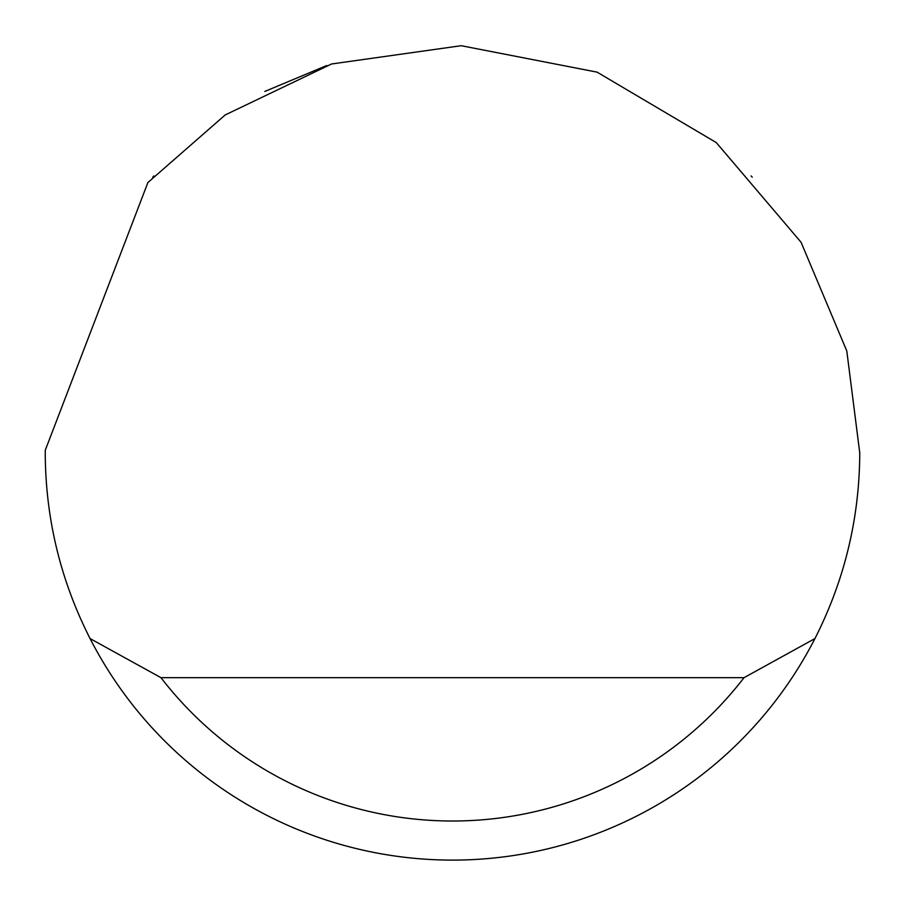 <?xml version="1.0" encoding="UTF-8"?>
<svg xmlns="http://www.w3.org/2000/svg" width="905" height="905" viewBox="0 0 905 905"><rect width="100%" height="100%" fill="white"/><g stroke="black" fill="none" stroke-linecap="round" stroke-linejoin="round"><path stroke-width="1.36" d="M264.826 91.439L326.705 65.533M752.236 177.142L751.105 175.932M153.895 175.932L152.775 177.131M147.888 182.55L225.198 114.946L331.581 63.984L461.177 45.703L597.074 72.14L716.262 142.571L801.061 242.257L846.797 350.982L859.75 452.862C859.512 518.316 844.569 580.218 814.941 638.568A407.25 407.25 0 0 1 90.059 638.568C60.431 580.218 45.488 518.316 45.25 452.862L45.261 450.26L147.888 182.55M150.151 725.697L157.775 733.921M90.059 638.568L160.954 677.664L744.046 677.664L814.941 638.568M160.954 677.664A368.154 368.154 0 0 0 744.046 677.664"/></g></svg>
